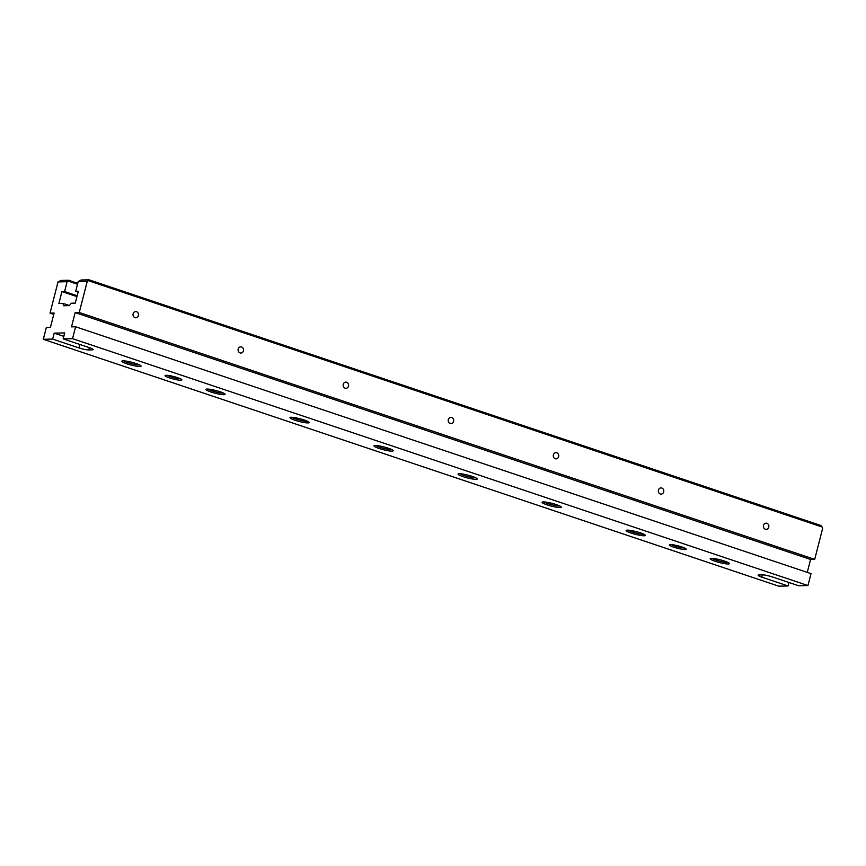 <?xml version="1.0" encoding="UTF-8"?>
<svg xmlns="http://www.w3.org/2000/svg" width="866" height="866" viewBox="0 0 866 866"><rect width="100%" height="100%" fill="white"/><g stroke="black" fill="none" stroke-linecap="round" stroke-linejoin="round"><path stroke-width="1.3" d="M89.057 279.826L820.816 525.467L822.137 527.004L88.289 280.649L89.057 279.826L81.166 279.999L78.211 281.472L75.688 291.29L78.319 291.225L75.266 303.122L71.174 303.208L69.388 305.611L63.543 305.741L62.98 303.392L69.432 305.557M68.879 280.259L60.988 280.432L58.033 281.915L67.093 281.71L68.879 280.259L77.68 283.528M77.496 284.232L68.111 281.093M727.916 562.424A8.682 1.234 14.4 0 1 716.02 560.064A8.682 1.234 14.4 0 1 712.101 558.353M715.132 561.265A9.927 1.418 14.4 0 1 710.347 558.527A9.927 1.418 14.4 0 1 720.155 559.793A9.927 1.418 14.4 0 1 729.367 563.409A9.927 1.418 14.4 0 1 725.123 563.723A9.927 1.418 14.4 0 1 715.132 561.265M643.86 534.203A8.682 1.234 14.4 0 1 631.974 531.854A8.682 1.234 14.4 0 1 628.056 530.144M631.076 533.055A9.927 1.418 14.4 0 1 626.291 530.317A9.927 1.418 14.4 0 1 636.109 531.583A9.927 1.418 14.4 0 1 645.322 535.199A9.927 1.418 14.4 0 1 641.067 535.502A9.927 1.418 14.4 0 1 631.076 533.055M559.815 505.993A8.682 1.234 14.4 0 1 547.918 503.633A8.682 1.234 14.4 0 1 544 501.934M547.031 504.846A9.927 1.418 14.4 0 1 542.246 502.096A9.927 1.418 14.4 0 1 552.064 503.373A9.927 1.418 14.4 0 1 561.265 506.989A9.927 1.418 14.4 0 1 557.022 507.292A9.927 1.418 14.4 0 1 547.031 504.846M475.759 477.772A8.682 1.234 14.4 0 1 463.873 475.423A8.682 1.234 14.4 0 1 459.954 473.713M462.985 476.625A9.927 1.418 14.4 0 1 458.201 473.886A9.927 1.418 14.4 0 1 468.008 475.153A9.927 1.418 14.4 0 1 477.22 478.768A9.927 1.418 14.4 0 1 472.977 479.082A9.927 1.418 14.4 0 1 462.985 476.625M180.215 378.691A7.448 1.061 14.4 0 1 170.277 376.656A7.448 1.061 14.4 0 1 167.149 375.335M169.39 377.857A8.682 1.234 14.4 0 1 165.211 375.465A8.682 1.234 14.4 0 1 173.795 376.569A8.682 1.234 14.4 0 1 181.849 379.741A8.682 1.234 14.4 0 1 178.136 380.001A8.682 1.234 14.4 0 1 169.39 377.857M75.688 291.29L78.092 292.091M307.668 421.341A8.682 1.234 14.4 0 1 295.771 418.992A8.682 1.234 14.4 0 1 291.853 417.282M684.508 547.983A7.448 1.061 14.4 0 1 674.582 545.948A7.448 1.061 14.4 0 1 671.442 544.627M673.694 547.15A8.682 1.234 14.4 0 1 669.505 544.746A8.682 1.234 14.4 0 1 678.089 545.861A8.682 1.234 14.4 0 1 686.153 549.022A8.682 1.234 14.4 0 1 682.43 549.293A8.682 1.234 14.4 0 1 673.694 547.15M391.713 449.562A8.682 1.234 14.4 0 1 379.817 447.213A8.682 1.234 14.4 0 1 375.898 445.503M223.612 393.132A8.682 1.234 14.4 0 1 211.726 390.783A8.682 1.234 14.4 0 1 207.808 389.072M139.567 364.911A8.682 1.234 14.4 0 1 127.67 362.562A8.682 1.234 14.4 0 1 123.751 360.851M126.782 363.763A9.927 1.418 14.4 0 1 121.998 361.025A9.927 1.418 14.4 0 1 131.816 362.291A9.927 1.418 14.4 0 1 141.028 365.907A9.927 1.418 14.4 0 1 136.774 366.221A9.927 1.418 14.4 0 1 126.782 363.763M210.828 391.984A9.927 1.418 14.4 0 1 206.054 389.245A9.927 1.418 14.4 0 1 215.861 390.512A9.927 1.418 14.4 0 1 225.073 394.127A9.927 1.418 14.4 0 1 220.83 394.431A9.927 1.418 14.4 0 1 210.828 391.984M294.884 420.194A9.927 1.418 14.4 0 1 290.099 417.455A9.927 1.418 14.4 0 1 299.907 418.722A9.927 1.418 14.4 0 1 309.119 422.337A9.927 1.418 14.4 0 1 304.875 422.651A9.927 1.418 14.4 0 1 294.884 420.194M378.929 448.415A9.927 1.418 14.4 0 1 374.144 445.665A9.927 1.418 14.4 0 1 383.963 446.943A9.927 1.418 14.4 0 1 393.175 450.558A9.927 1.418 14.4 0 1 388.921 450.861A9.927 1.418 14.4 0 1 378.929 448.415M807.967 585.546L72.538 338.66L75.591 326.763L811.02 573.649L807.967 585.546L798.614 585.741L772.342 576.929A7.448 1.061 -165.6 0 0 762.535 574.883L759.027 574.959A7.448 1.061 -165.6 0 0 758.118 575.23A7.448 1.061 -165.6 0 0 761.82 577.157L788.082 585.968L778.729 586.174L43.3 339.288L46.353 327.402L50.445 327.316L54.114 313.037L50.022 313.124L58.033 281.915M788.98 582.504L788.082 585.968M54.179 333.139L52.653 339.093L78.925 347.905A7.448 1.061 -165.6 0 0 88.733 349.951L92.24 349.875A7.448 1.061 -165.6 0 0 93.149 349.604A7.448 1.061 -165.6 0 0 89.447 347.677L63.175 338.866L64.712 332.912L54.179 333.139L63.813 336.376M453.946 402.582L454.672 402.56M452.366 402.051L453.091 402.03M450.785 401.521L451.522 401.499M449.216 400.99L449.941 400.98M447.635 400.46L448.371 400.449M446.066 399.93L446.791 399.919M444.485 399.399L445.211 399.388M442.905 398.88L443.641 398.858M441.335 398.349L442.061 398.328M439.755 397.819L440.491 397.797M438.185 397.288L438.91 397.267M436.605 396.758L437.341 396.747M435.035 396.227L435.76 396.217M433.455 395.697L434.18 395.686M431.874 395.167L432.61 395.156M430.305 394.647L431.03 394.625M428.724 394.117L429.46 394.095M427.155 393.586L427.88 393.565M425.574 393.056L426.299 393.034M423.994 392.525L424.73 392.515M422.424 391.995L423.149 391.984M420.844 391.464L421.58 391.454M419.274 390.934L419.999 390.923M417.693 390.414L418.43 390.393M416.124 389.884L416.849 389.862M414.543 389.354L415.269 389.332M412.963 388.823L413.699 388.812M411.393 388.293L412.119 388.282M409.813 387.762L410.549 387.752M408.243 387.232L408.969 387.221M406.663 386.701L407.388 386.691M405.082 386.182L405.818 386.16M403.513 385.651L404.238 385.63M401.932 385.121L402.668 385.099M400.363 384.591L401.088 384.58M398.782 384.06L399.518 384.049M397.213 383.53L397.938 383.519M395.632 382.999L396.357 382.989M394.052 382.48L394.788 382.458M392.482 381.949L393.207 381.928M390.902 381.419L391.638 381.397M389.332 380.888L390.057 380.867M387.752 380.358L388.488 380.347M386.171 379.828L386.907 379.817M384.601 379.297L385.327 379.286M383.021 378.767L383.757 378.756M381.451 378.247L382.177 378.225M379.871 377.717L380.607 377.695M378.301 377.186L379.027 377.165M376.721 376.656L377.446 376.634M375.14 376.125L375.876 376.115M373.571 375.595L374.296 375.584M371.99 375.065L372.726 375.054M370.421 374.534L371.146 374.523M368.84 374.015L369.576 373.993M367.26 373.484L367.996 373.463M365.69 372.954L366.415 372.932M364.11 372.423L364.846 372.412M362.54 371.893L363.265 371.882M360.96 371.362L361.696 371.352M359.39 370.832L360.115 370.821M357.81 370.302L358.535 370.291M356.229 369.782L356.965 369.76M354.659 369.252L355.385 369.23M353.079 368.721L353.815 368.7M351.509 368.191L352.235 368.18M349.929 367.66L350.665 367.649M348.359 367.13L349.085 367.119M346.779 366.599L347.504 366.589M345.198 366.08L345.935 366.058M343.629 365.549L344.354 365.528M342.048 365.019L342.784 364.997M340.479 364.489L341.204 364.467M338.898 363.958L339.624 363.947M337.318 363.428L338.054 363.417M335.748 362.897L336.473 362.886M334.168 362.367L334.904 362.356M332.598 361.847L333.323 361.826M331.018 361.317L331.754 361.295M329.448 360.786L330.173 360.765M327.868 360.256L328.593 360.234M326.287 359.726L327.023 359.715M324.718 359.195L325.443 359.184M323.137 358.665L323.873 358.654M321.567 358.134L322.293 358.123M319.987 357.615L320.712 357.593M318.407 357.084L319.143 357.063M316.837 356.554L317.562 356.532M315.256 356.023L315.993 356.013M313.687 355.493L314.412 355.482M312.106 354.963L312.843 354.952M310.537 354.432L311.262 354.421M308.956 353.902L309.682 353.891M307.376 353.382L308.112 353.36M305.806 352.852L306.532 352.83M304.226 352.321L304.962 352.3M302.656 351.791L303.381 351.78M301.076 351.26L301.812 351.25M299.495 350.73L300.231 350.719M297.926 350.2L298.651 350.189M296.345 349.68L297.081 349.658M294.776 349.15L295.501 349.128M293.195 348.619L293.931 348.597M291.625 348.089L292.351 348.067M290.045 347.558L290.77 347.547M288.465 347.028L289.201 347.017M286.895 346.497L287.62 346.487M285.315 345.967L286.051 345.956M283.745 345.447L284.47 345.426M282.164 344.917L282.901 344.895M280.584 344.387L281.32 344.365M279.014 343.856L279.74 343.834M277.434 343.326L278.17 343.315M275.864 342.795L276.59 342.784M274.284 342.265L275.02 342.254M272.714 341.734L273.44 341.724M271.134 341.215L271.859 341.193M269.553 340.684L270.289 340.663M267.984 340.154L268.709 340.132M266.403 339.624L267.139 339.613M264.834 339.093L265.559 339.082M263.253 338.563L263.989 338.552M261.673 338.032L262.409 338.021M260.103 337.502L260.828 337.491M258.523 336.982L259.259 336.961M256.953 336.452L257.678 336.43M255.373 335.921L256.109 335.9M253.803 335.391L254.528 335.38M252.222 334.861L252.948 334.85M250.642 334.33L251.378 334.319M249.072 333.8L249.798 333.789M247.492 333.28L248.228 333.258M245.922 332.75L246.648 332.728M244.342 332.219L245.078 332.198M242.772 331.689L243.498 331.667M241.192 331.158L241.917 331.148M239.611 330.628L240.347 330.617M238.042 330.098L238.767 330.087M236.461 329.567L237.197 329.556M234.892 329.048L235.617 329.026M233.311 328.517L234.036 328.495M231.731 327.987L232.467 327.965M230.161 327.456L230.886 327.435M228.581 326.926L229.317 326.915M227.011 326.395L227.736 326.385M225.431 325.865L226.167 325.854M223.861 325.335L224.586 325.324M222.281 324.815L223.006 324.793M220.7 324.285L221.436 324.263M219.13 323.754L219.856 323.732M217.55 323.224L218.286 323.213M215.98 322.693L216.706 322.682M214.4 322.163L215.125 322.152M212.82 321.632L213.556 321.622M211.25 321.113L211.975 321.091M209.669 320.582L210.406 320.561M208.1 320.052L208.825 320.03M206.519 319.522L207.255 319.5M204.95 318.991L205.675 318.98M203.369 318.461L204.095 318.45M201.789 317.93L202.525 317.919M200.219 317.4L200.944 317.389M198.639 316.88L199.375 316.859M197.069 316.35L197.794 316.328M195.489 315.819L196.225 315.798M193.908 315.289L194.644 315.267M192.339 314.759L193.064 314.748M190.758 314.228L191.494 314.217M189.189 313.698L189.914 313.687M187.608 313.167L188.344 313.156M186.038 312.648L186.764 312.626M184.458 312.117L185.183 312.096M182.878 311.587L183.614 311.565M181.308 311.056L182.033 311.035M179.727 310.526L180.464 310.515M178.158 309.996L178.883 309.985M176.577 309.465L177.314 309.454M174.997 308.935L175.733 308.924M173.427 308.415L174.153 308.393M171.847 307.885L172.583 307.863M170.277 307.354L171.003 307.333M168.697 306.824L169.433 306.813M167.127 306.293L167.852 306.283M165.547 305.763L166.272 305.752M163.966 305.233L164.702 305.222M162.397 304.713L163.122 304.691M160.816 304.183L161.552 304.161M159.247 303.652L159.972 303.63M157.666 303.122L158.402 303.1M156.096 302.591L156.822 302.58M154.516 302.061L155.241 302.05M152.936 301.53L153.672 301.52M151.366 301L152.091 300.989M149.786 300.48L150.522 300.459M148.216 299.95L148.941 299.928M146.635 299.42L147.361 299.398M145.055 298.889L145.791 298.867M143.485 298.359L144.211 298.348M141.905 297.828L142.641 297.817M140.335 297.298L141.061 297.287M138.755 296.767L139.491 296.757M137.185 296.248L137.911 296.226M135.605 295.717L136.33 295.696M134.024 295.187L134.76 295.165M132.455 294.656L133.18 294.635M130.874 294.126L131.61 294.115M129.305 293.596L130.03 293.585M127.724 293.065L128.449 293.054M126.144 292.535L126.88 292.524M124.574 292.015L125.299 291.994M122.994 291.485L123.73 291.463M121.424 290.954L122.149 290.933M119.844 290.424L120.58 290.413M118.274 289.894L118.999 289.883M116.694 289.363L117.419 289.352M115.113 288.833L115.849 288.822M113.543 288.313L114.269 288.291M111.963 287.783L112.699 287.761M110.393 287.252L111.119 287.231M108.813 286.722L109.538 286.7M107.232 286.191L107.969 286.181M105.663 285.661L106.388 285.65M104.082 285.13L104.818 285.12M102.513 284.6L103.238 284.589M100.932 284.08L101.668 284.059M99.363 283.55L100.088 283.528M97.782 283.02L98.508 282.998M96.202 282.489L96.938 282.468M76.035 282.922L76.76 282.911M94.632 281.959L95.357 281.948M74.454 282.392L75.19 282.381M93.052 281.428L93.788 281.418M72.885 281.861L73.61 281.851M91.482 280.898L92.207 280.887M71.304 281.342L72.04 281.32M89.902 280.368L90.638 280.357M69.735 280.811L70.46 280.79M78.211 281.472L87.271 281.277L88.289 280.649M455.516 403.101L456.252 403.091M457.096 403.632L457.822 403.621M458.666 404.162L459.402 404.151M460.247 404.693L460.972 404.682M461.816 405.223L462.552 405.212M463.397 405.753L464.122 405.732M464.977 406.284L465.702 406.262M466.547 406.814L467.283 406.793M468.127 407.334L468.852 407.323M469.697 407.864L470.433 407.854M471.277 408.395L472.002 408.384M472.847 408.925L473.583 408.914M474.427 409.456L475.163 409.434M476.008 409.986L476.733 409.964M477.577 410.516L478.313 410.495M479.158 411.047L479.883 411.025M480.727 411.567L481.464 411.556M482.308 412.097L483.033 412.086M483.888 412.627L484.614 412.617M485.458 413.158L486.194 413.147M487.038 413.688L487.764 413.667M488.608 414.219L489.344 414.197M490.188 414.749L490.914 414.727M491.758 415.279L492.494 415.258M493.339 415.799L494.075 415.788M494.919 416.33L495.644 416.319M496.489 416.86L497.225 416.849M498.069 417.39L498.794 417.38M499.639 417.921L500.375 417.899M501.219 418.451L501.944 418.43M502.8 418.982L503.525 418.96M504.369 419.501L505.105 419.49M505.95 420.032L506.675 420.021M507.519 420.562L508.255 420.551M509.1 421.093L509.825 421.082M510.669 421.623L511.405 421.612M512.25 422.153L512.975 422.132M513.83 422.684L514.556 422.662M515.4 423.214L516.136 423.193M516.98 423.734L517.706 423.723M518.55 424.264L519.286 424.253M520.13 424.795L520.856 424.784M521.711 425.325L522.436 425.314M523.28 425.856L524.017 425.834M524.861 426.386L525.586 426.364M526.431 426.916L527.167 426.895M528.011 427.447L528.736 427.425M529.581 427.966L530.317 427.956M531.161 428.497L531.886 428.486M532.742 429.027L533.467 429.016M534.311 429.558L535.047 429.547M535.892 430.088L536.617 430.066M537.461 430.619L538.197 430.597M539.042 431.149L539.767 431.127M540.622 431.679L541.347 431.658M542.192 432.199L542.928 432.188M543.772 432.729L544.498 432.719M545.342 433.26L546.078 433.249M546.922 433.79L547.648 433.779M548.492 434.321L549.228 434.299M550.072 434.851L550.798 434.829M551.653 435.382L552.378 435.36M553.222 435.901L553.959 435.89M554.803 436.432L555.528 436.421M556.373 436.962L557.109 436.951M557.953 437.492L558.678 437.482M559.523 438.023L560.259 438.012M561.103 438.553L561.839 438.532M562.683 439.084L563.409 439.062M564.253 439.614L564.989 439.592M565.834 440.134L566.559 440.123M567.403 440.664L568.139 440.653M568.984 441.195L569.709 441.184M570.564 441.725L571.289 441.714M572.134 442.255L572.87 442.234M573.714 442.786L574.439 442.764M575.284 443.316L576.02 443.295M576.864 443.847L577.59 443.825M578.434 444.366L579.17 444.355M580.014 444.897L580.75 444.886M581.595 445.427L582.32 445.416M583.164 445.958L583.9 445.947M584.745 446.488L585.47 446.466M586.314 447.018L587.051 446.997M587.895 447.549L588.62 447.527M589.475 448.079L590.201 448.058M591.045 448.599L591.781 448.588M592.625 449.129L593.351 449.118M594.195 449.66L594.931 449.649M595.776 450.19L596.501 450.179M597.345 450.721L598.081 450.699M598.926 451.251L599.651 451.229M600.506 451.781L601.231 451.76M602.076 452.301L602.812 452.29M603.656 452.831L604.381 452.821M605.226 453.362L605.962 453.351M606.806 453.892L607.531 453.881M608.387 454.423L609.112 454.412M609.956 454.953L610.692 454.931M611.537 455.484L612.262 455.462M613.106 456.014L613.842 455.992M614.687 456.534L615.412 456.523M616.256 457.064L616.993 457.053M617.837 457.594L618.562 457.584M619.417 458.125L620.143 458.114M620.987 458.655L621.723 458.634M622.567 459.186L623.293 459.164M624.137 459.716L624.873 459.694M625.717 460.247L626.443 460.225M627.298 460.766L628.023 460.755M628.868 461.297L629.604 461.286M630.448 461.827L631.173 461.816M632.018 462.357L632.754 462.347M633.598 462.888L634.323 462.866M635.168 463.418L635.904 463.397M636.748 463.949L637.473 463.927M638.329 464.479L639.054 464.457M639.898 464.999L640.634 464.988M641.479 465.529L642.204 465.518M643.048 466.06L643.784 466.049M644.629 466.59L645.354 466.579M646.209 467.12L646.934 467.099M647.779 467.651L648.515 467.629M649.359 468.181L650.085 468.16M650.929 468.701L651.665 468.69M652.509 469.231L653.235 469.22M654.079 469.762L654.815 469.751M655.659 470.292L656.385 470.281M657.24 470.823L657.965 470.812M658.81 471.353L659.546 471.331M660.39 471.883L661.115 471.862M661.96 472.414L662.696 472.392M663.54 472.933L664.265 472.923M665.11 473.464L665.846 473.453M666.69 473.994L667.426 473.983M668.271 474.525L668.996 474.514M669.84 475.055L670.576 475.033M671.421 475.586L672.146 475.564M672.99 476.116L673.726 476.094M674.571 476.646L675.296 476.625M676.151 477.166L676.876 477.155M677.721 477.696L678.457 477.686M679.301 478.227L680.027 478.216M680.871 478.757L681.607 478.746M682.451 479.288L683.177 479.266M684.021 479.818L684.757 479.796M685.601 480.349L686.337 480.327M687.182 480.879L687.907 480.857M688.751 481.399L689.488 481.388M690.332 481.929L691.057 481.918M691.902 482.459L692.638 482.449M693.482 482.99L694.207 482.979M695.062 483.52L695.788 483.499M696.632 484.051L697.368 484.029M698.212 484.581L698.938 484.559M699.782 485.101L700.518 485.09M701.363 485.631L702.088 485.62M702.932 486.162L703.668 486.151M704.513 486.692L705.238 486.681M706.093 487.222L706.818 487.212M707.663 487.753L708.399 487.731M709.243 488.283L709.968 488.262M710.813 488.814L711.549 488.792M712.393 489.333L713.119 489.322M713.974 489.864L714.699 489.853M715.543 490.394L716.279 490.383M717.124 490.925L717.849 490.914M718.693 491.455L719.43 491.433M720.274 491.985L720.999 491.964M721.843 492.516L722.58 492.494M723.424 493.046L724.149 493.025M725.004 493.566L725.73 493.555M726.574 494.096L727.31 494.085M728.154 494.627L728.88 494.616M729.724 495.157L730.46 495.146M731.305 495.688L732.03 495.666M732.885 496.218L733.61 496.196M734.455 496.748L735.191 496.727M736.035 497.279L736.76 497.257M737.605 497.798L738.341 497.788M739.185 498.329L739.91 498.318M740.755 498.859L741.491 498.848M742.335 499.39L743.06 499.379M743.916 499.92L744.641 499.899M745.485 500.451L746.221 500.429M747.066 500.981L747.791 500.959M748.635 501.501L749.371 501.49M750.216 502.031L750.941 502.02M751.785 502.561L752.522 502.551M753.366 503.092L754.102 503.081M754.946 503.622L755.672 503.601M756.516 504.153L757.252 504.131M758.096 504.683L758.822 504.661M759.666 505.214L760.402 505.192M761.246 505.733L761.972 505.722M762.827 506.264L763.552 506.253M764.397 506.794L765.133 506.783M765.977 507.324L766.702 507.314M767.547 507.855L768.283 507.833M769.127 508.385L769.852 508.364M770.697 508.916L771.433 508.894M772.277 509.446L773.013 509.425M773.858 509.966L774.583 509.955M775.427 510.496L776.163 510.485M777.008 511.027L777.733 511.016M778.577 511.557L779.313 511.546M780.158 512.087L780.883 512.066M781.738 512.618L782.463 512.596M783.308 513.148L784.044 513.127M784.888 513.679L785.614 513.657M786.458 514.198L787.194 514.188M788.038 514.729L788.764 514.718M789.608 515.259L790.344 515.248M791.188 515.79L791.925 515.779M792.769 516.32L793.494 516.298M794.338 516.85L795.075 516.829M795.919 517.381L796.644 517.359M797.489 517.9L798.225 517.89M799.069 518.431L799.794 518.42M800.649 518.961L801.375 518.951M802.219 519.492L802.955 519.481M803.8 520.022L804.525 520.001M805.369 520.553L806.105 520.531M806.95 521.083L807.675 521.061M808.519 521.613L809.255 521.592M810.1 522.133L810.825 522.122M811.68 522.663L812.405 522.653M813.25 523.194L813.986 523.183M814.83 523.724L815.555 523.714M816.4 524.255L817.136 524.233M817.98 524.785L818.706 524.764M819.561 525.316L820.286 525.294M822.137 527.004L822.7 528.163L814.69 559.382L79.25 312.496L87.271 281.277M62.98 303.392L58.888 303.479L61.941 291.582L64.582 291.528L67.093 281.71M64.582 291.528L77.161 295.75M52.653 339.093L43.3 339.288M72.538 338.66L63.175 338.866M75.591 326.763L71.499 326.861L75.158 312.583L79.25 312.496M50.022 313.124L53.768 314.39M448.307 419.599A3.096 2.739 88.8 0 0 451.002 423.582A3.096 2.739 88.8 0 0 450.872 417.38A3.096 2.739 88.8 0 0 448.307 419.599M343.25 384.331A3.096 2.739 88.8 0 0 345.945 388.304A3.096 2.739 88.8 0 0 345.805 382.112A3.096 2.739 88.8 0 0 343.25 384.331M553.374 454.866A3.096 2.739 88.8 0 0 556.069 458.85A3.096 2.739 88.8 0 0 555.929 452.647A3.096 2.739 88.8 0 0 553.374 454.866M238.193 349.063A3.096 2.739 88.8 0 0 240.878 353.036A3.096 2.739 88.8 0 0 240.748 346.844A3.096 2.739 88.8 0 0 238.193 349.063M658.431 490.134A3.096 2.739 88.8 0 0 661.126 494.118A3.096 2.739 88.8 0 0 660.996 487.915A3.096 2.739 88.8 0 0 658.431 490.134M133.126 313.784A3.096 2.739 88.8 0 0 135.821 317.768A3.096 2.739 88.8 0 0 135.691 311.565A3.096 2.739 88.8 0 0 133.126 313.784M763.498 525.402A3.096 2.739 88.8 0 0 766.193 529.386A3.096 2.739 88.8 0 0 766.053 523.183A3.096 2.739 88.8 0 0 763.498 525.402M807.274 572.394L810.587 559.468L814.69 559.382M75.158 312.583L810.587 559.468M61.941 291.582L76.933 296.616M762.405 574.883L761.82 577.157M79.813 344.441L78.925 347.905M89.328 347.645L88.733 349.951M92.478 348.944L92.24 349.875"/></g></svg>
